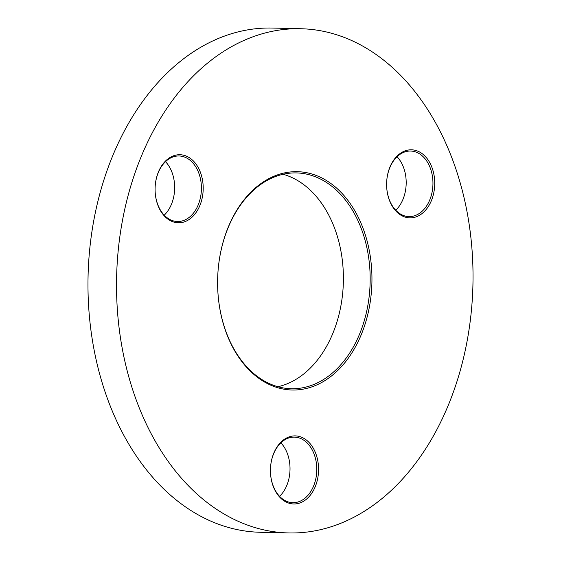 <?xml version="1.0" encoding="UTF-8"?>
<svg xmlns="http://www.w3.org/2000/svg" width="561" height="561" viewBox="0 0 561 561"><rect width="100%" height="100%" fill="white"/><g stroke="black" fill="none" stroke-linecap="round" stroke-linejoin="round"><path stroke-width="0.84" d="M283.06 174.275A107.929 76.261 -88.6 0 1 343.388 276.012A107.929 76.261 -88.6 0 1 343.094 288.01A107.929 76.261 -88.6 0 1 333.108 332.722A107.929 76.261 -88.6 0 1 277.94 386.725M361.529 334.005A109.192 77.152 -88.6 0 1 275.528 387.02A109.192 77.152 -88.6 0 1 217.619 285.058A109.192 77.152 -88.6 0 1 217.906 272.919A109.192 77.152 -88.6 0 1 228.018 227.682A109.192 77.152 -88.6 0 1 333.493 185.481A109.192 77.152 -88.6 0 1 361.529 334.005M217.619 285.023A107.929 76.261 91.4 0 0 291.278 388.724A107.929 76.261 91.4 0 0 359.867 333.367A107.929 76.261 91.4 0 0 296.481 172.921A107.929 76.261 91.4 0 0 227.892 228.278A107.929 76.261 91.4 0 0 217.906 272.955M199.954 205.34A34.046 24.053 -88.6 0 1 173.146 221.868A34.046 24.053 -88.6 0 1 155.088 190.081A34.046 24.053 -88.6 0 1 155.18 186.294A34.046 24.053 -88.6 0 1 158.328 172.192A34.046 24.053 -88.6 0 1 191.217 159.036A34.046 24.053 -88.6 0 1 199.954 205.34M155.088 190.046A32.783 23.162 91.4 0 0 177.458 221.518A32.783 23.162 91.4 0 0 198.292 204.702A32.783 23.162 91.4 0 0 179.043 155.972A32.783 23.162 91.4 0 0 158.209 172.781A32.783 23.162 91.4 0 0 155.18 186.329M165.516 161.673A32.783 23.162 -88.6 0 1 174.653 186.834A32.783 23.162 -88.6 0 1 174.569 190.481A32.783 23.162 -88.6 0 1 171.533 204.057A32.783 23.162 -88.6 0 1 164.226 215.172M315.317 486.506A34.046 24.053 -88.6 0 1 288.501 503.035A34.046 24.053 -88.6 0 1 270.444 471.24A34.046 24.053 -88.6 0 1 270.535 467.46A34.046 24.053 -88.6 0 1 273.691 453.358A34.046 24.053 -88.6 0 1 306.572 440.196A34.046 24.053 -88.6 0 1 315.317 486.506M270.444 471.205A32.783 23.162 91.4 0 0 292.821 502.684A32.783 23.162 91.4 0 0 313.655 485.868A32.783 23.162 91.4 0 0 294.399 437.131A32.783 23.162 91.4 0 0 273.565 453.947A32.783 23.162 91.4 0 0 270.535 467.495M280.872 442.839A32.783 23.162 -88.6 0 1 290.016 468A32.783 23.162 -88.6 0 1 289.925 471.64A32.783 23.162 -88.6 0 1 286.888 485.223A32.783 23.162 -88.6 0 1 279.581 496.338M431.486 200.41A34.046 24.053 -88.6 0 1 404.67 216.939A34.046 24.053 -88.6 0 1 386.613 185.151A34.046 24.053 -88.6 0 1 386.704 181.364A34.046 24.053 -88.6 0 1 389.86 167.262A34.046 24.053 -88.6 0 1 422.742 154.107A34.046 24.053 -88.6 0 1 431.486 200.41M386.613 185.116A32.783 23.162 91.4 0 0 408.99 216.588A32.783 23.162 91.4 0 0 429.824 199.772A32.783 23.162 91.4 0 0 410.568 151.042A32.783 23.162 91.4 0 0 389.741 167.858A32.783 23.162 91.4 0 0 386.704 181.399M397.048 156.743A32.783 23.162 -88.6 0 1 406.185 181.904A32.783 23.162 -88.6 0 1 406.094 185.551A32.783 23.162 -88.6 0 1 403.064 199.127A32.783 23.162 -88.6 0 1 395.757 210.242M448.947 403.618A252.177 178.181 91.4 0 0 300.85 28.737A252.177 178.181 91.4 0 0 140.601 158.076A252.177 178.181 91.4 0 0 288.698 532.95A252.177 178.181 91.4 0 0 448.947 403.618M300.85 28.737L272.302 28.05A252.177 178.181 91.4 0 0 112.053 157.382A252.177 178.181 91.4 0 0 260.15 532.263L288.698 532.95M174.562 190.516A34.046 24.053 91.4 0 0 174.653 186.799M289.925 471.675A34.046 24.053 91.4 0 0 290.016 467.965M406.094 185.586A34.046 24.053 91.4 0 0 406.185 181.869M343.094 288.045A109.192 77.152 91.4 0 0 343.381 275.977"/></g></svg>

